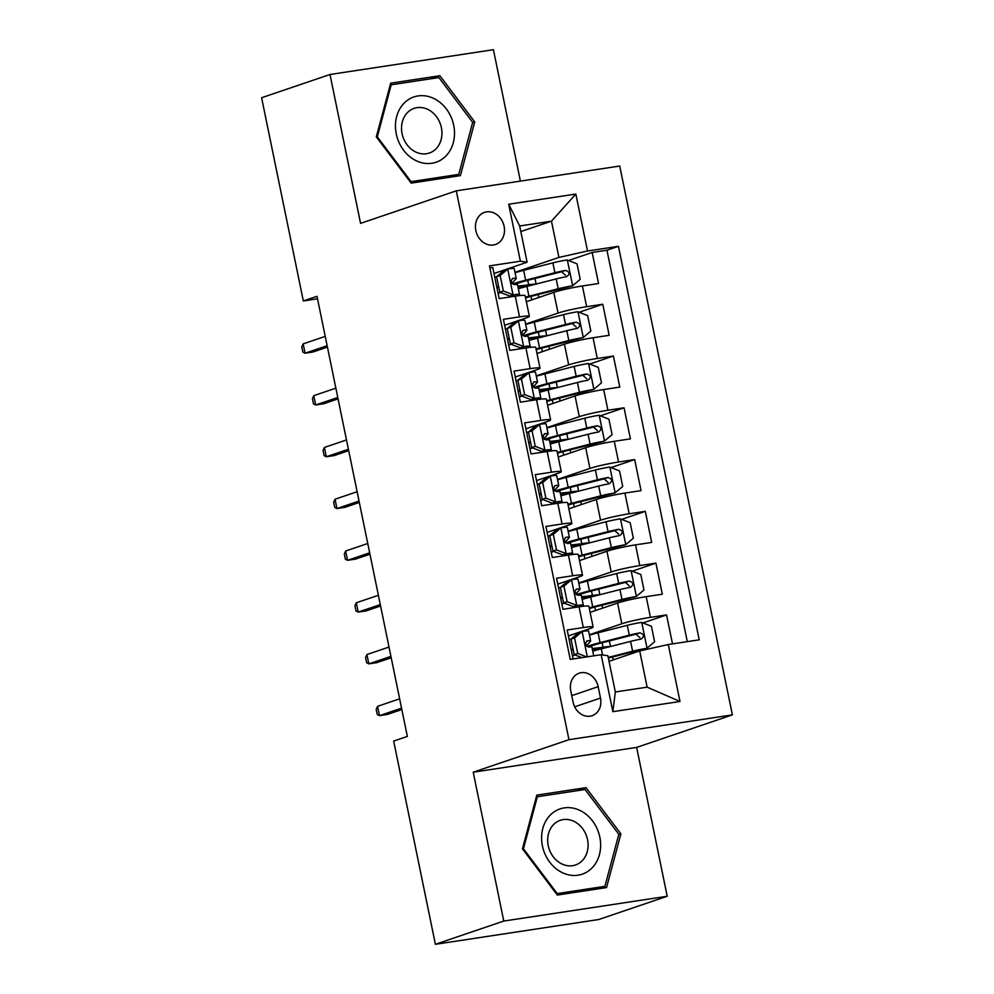 <?xml version="1.0" encoding="UTF-8"?>
<svg xmlns="http://www.w3.org/2000/svg" width="994" height="994" viewBox="0 0 994 994"><rect width="100%" height="100%" fill="white"/><g stroke="black" fill="none" stroke-linecap="round" stroke-linejoin="round"><path stroke-width="1.49" d="M475.84 230.583A16.973 14.227 71.2 0 0 495.434 244.512A16.973 14.227 71.2 0 0 504.107 226.297A16.973 14.227 71.2 0 0 484.525 212.368A16.973 14.227 71.2 0 0 475.84 230.583M520.396 181.107L493.422 49.7L329.996 74.5L261.608 97.735L303.332 300.958L317.521 298.809M732.392 714.872L619.722 166.035L456.296 190.836L568.966 739.685L732.392 714.872L636.645 747.401L473.219 772.201L503.772 921.065L667.198 896.265L636.645 747.401M667.198 896.265L598.81 919.5L435.384 944.3L503.772 921.065M489.893 267.982L492.776 267.548L499.15 298.61L515.277 296.175L519.527 316.875A21.209 1.715 -11.6 0 1 529.367 316.328A21.209 1.715 -11.6 0 1 526.248 317.918L504.617 325.262M519.527 316.875L503.399 319.322L509.785 350.397L525.901 347.95L530.15 368.662A21.209 1.715 -11.6 0 1 539.99 368.115A21.209 1.715 -11.6 0 1 536.884 369.693L515.252 377.037M530.15 368.662L514.035 371.11L520.409 402.172L536.536 399.725L540.786 420.437A21.209 1.715 -11.6 0 1 550.614 419.89A21.209 1.715 -11.6 0 1 547.508 421.468L525.876 428.824M540.786 420.437L524.658 422.885L531.032 453.947L547.16 451.5L551.409 472.212A21.209 1.715 -11.6 0 1 561.25 471.665A21.209 1.715 -11.6 0 1 558.131 473.243L536.511 480.599M551.409 472.212L535.294 474.66L541.668 505.722L557.783 503.275L562.045 523.987A21.209 1.715 -11.6 0 1 571.873 523.44A21.209 1.715 -11.6 0 1 568.767 525.031L547.135 532.374M562.045 523.987L545.917 526.435L552.291 557.51L568.419 555.062L572.668 575.762A21.209 1.715 -11.6 0 1 582.509 575.215A21.209 1.715 -11.6 0 1 579.39 576.806L557.758 584.149M572.668 575.762L556.541 578.21L562.927 609.285L579.042 606.837A21.209 1.715 -11.6 0 1 588.883 606.29L593.132 627.003A21.209 1.715 -11.6 0 1 590.026 628.581L568.394 635.924M672.503 643.876L666.552 614.913L642.907 622.94M590.125 612.366L617.572 603.047A21.209 1.715 -11.6 0 1 646.187 596.649L662.302 594.201L655.928 563.126L632.271 571.165M579.502 560.591L606.949 551.26A21.209 1.715 168.4 0 1 635.551 544.861L651.679 542.426L645.305 511.351L621.648 519.39M568.879 508.816L596.313 499.485A21.209 1.715 168.4 0 1 624.928 493.086L641.043 490.638L634.669 459.576L611.024 467.615M558.243 457.029L585.69 447.71A21.209 1.715 168.4 0 1 614.292 441.311L630.42 438.863L624.046 407.801L600.388 415.827M547.619 405.254L575.054 395.935A21.209 1.715 168.4 0 1 603.669 389.536L619.796 387.088L613.41 356.026L589.765 364.053M536.984 353.479L564.43 344.16A21.209 1.715 168.4 0 1 593.045 337.761L609.16 335.313L602.786 304.239L579.129 312.278M435.384 944.3L393.674 741.077L407.354 736.43L317.011 296.311L303.332 300.958M600.5 698.061L598.152 686.668A16.438 13.792 71.2 0 0 579.179 673.174A16.438 13.792 71.2 0 0 570.767 690.818L573.116 702.211A16.438 13.792 71.2 0 0 592.089 715.705A16.438 13.792 71.2 0 0 600.5 698.061L574.681 706.833M527.118 262.23L520.384 261.198L489.47 265.895L570.245 659.407L601.159 654.711L607.893 655.742L615.323 691.986L647.131 687.165L639.689 650.921L668.303 644.522L699.217 639.825L618.442 246.313L587.529 251.01L558.914 257.409L551.471 221.165L519.676 225.986L527.118 262.23L493.993 273.487M520.384 261.198L508.692 204.242L575.837 194.054L587.529 251.01M668.303 644.522L679.995 701.478L612.851 711.667L601.159 654.711M525.615 324.106L558.056 313.085A21.209 1.715 -11.6 0 1 586.659 306.686L602.786 304.239M526.36 301.704L553.807 292.373L558.056 313.085M536.251 375.881L568.68 364.86A21.209 1.715 -11.6 0 1 597.295 358.474L613.41 356.026M546.874 427.656L579.316 416.648A21.209 1.715 -11.6 0 1 607.918 410.249L624.046 407.801M557.51 479.443L589.939 468.422A21.209 1.715 -11.6 0 1 618.554 462.024L634.669 459.576M568.133 531.218L600.562 520.197A21.209 1.715 -11.6 0 1 629.177 513.799L645.305 511.351M578.756 582.993L611.198 571.972A21.209 1.715 -11.6 0 1 639.801 565.574L655.928 563.126M589.392 634.768L621.822 623.76A21.209 1.715 -11.6 0 1 650.436 617.361L666.552 614.913M687.301 641.639L606.949 250.215L592.163 252.464L568.506 260.503M553.807 292.373A21.209 1.715 168.4 0 1 582.409 285.974L598.537 283.526L592.163 252.464M573.116 658.96L567.176 629.997L583.292 627.549A21.209 1.715 -11.6 0 1 593.132 627.003M609.036 661.333L639.689 650.921M329.996 74.5L360.561 223.364L456.296 190.836M473.219 772.201L568.966 739.685M520.819 231.577L551.471 221.165L575.837 194.054M514.991 272.331L558.914 257.409M599.879 649.219L599.717 648.386M589.256 597.444L589.082 596.599M578.62 545.656L578.458 544.824M582.509 575.215L578.247 554.503A21.209 1.715 168.4 0 0 568.419 555.062M567.996 493.881L567.822 493.049M571.873 523.44L567.624 502.728A21.209 1.715 168.4 0 0 557.783 503.275M557.373 442.106L557.199 441.274M561.25 471.665L557 450.953A21.209 1.715 168.4 0 0 547.16 451.5M546.737 390.331L546.563 389.499M550.614 419.89L546.365 399.178A21.209 1.715 168.4 0 0 536.536 399.725M536.114 338.556L535.94 337.712M539.99 368.115L535.741 347.403A21.209 1.715 168.4 0 0 525.901 347.95M525.478 286.769L525.317 285.937M606.949 250.215L618.442 246.313M529.367 316.328L525.105 295.616A21.209 1.715 168.4 0 0 515.277 296.175M615.323 691.986L612.851 711.667M647.131 687.165L679.995 701.478M508.692 204.242L519.676 225.986M620.89 833.879L586.025 787.658L536.81 795.125L522.459 848.826L557.323 895.06L606.539 887.58L620.89 833.879L618.728 834.625M390.667 83.185L376.316 136.886L411.181 183.12L460.396 175.64L474.747 121.939L439.882 75.718L390.667 83.185M576.955 790.739L586.025 787.658M430.812 78.799L439.882 75.718M472.585 122.672L474.747 121.939M582.335 631.389L574.557 637.912L571.003 639.117L578.769 632.594L582.335 631.389A14.053 1.131 -11.6 0 1 588.622 631.066L590.647 640.894A14.053 1.131 168.4 0 0 587.33 640.844L587.007 640.906M581.888 657.63L574.197 654.648L571.003 639.117A33.672 2.721 -11.6 0 1 569.164 639.701M574.557 637.912L577.75 653.443L586.684 656.91M571.326 650.238A40.568 3.28 168.4 0 0 573.19 649.741M586.1 645.466A40.568 3.28 168.4 0 0 587.553 644.522L590.598 641.031A14.053 1.131 168.4 0 0 590.647 640.894M572.457 655.754A33.672 2.721 168.4 0 0 575.054 654.984M573.029 648.995A33.672 2.721 -11.6 0 1 571.19 649.542M586.708 641.043L587.33 640.844C584.795 643.267 585.217 645.342 588.597 647.057A14.053 1.131 -11.6 0 1 591.927 647.106L593.716 655.841M377.558 706.336L376.192 709.343L377.248 714.524L379.459 715.655L377.558 706.336L399.625 698.832M401.539 708.15L379.459 715.655L387.411 714.45L401.824 709.542M574.197 654.648L577.75 653.443M608.365 658.065L646.833 648.299L654.599 641.776L651.418 626.245L641.515 622.406A14.053 1.131 168.4 0 0 627.289 625.313L598.04 632.793A40.568 3.28 168.4 0 0 589.467 635.129M646.833 648.299A14.053 1.131 168.4 0 0 632.606 651.207L608.229 657.432M603.805 648.212A9.816 0.795 168.4 0 0 603.805 648.2A9.816 0.795 168.4 0 0 599.382 648.423A40.568 3.28 168.4 0 1 592.387 649.38M602.128 642.77L603.035 647.206A16.699 1.354 -11.6 0 1 610.105 646.597M592.759 651.182A40.568 3.28 -11.6 0 1 601.333 648.846L630.581 641.366A14.053 1.131 -11.6 0 1 641.167 639.08C644.584 636.334 644.162 634.271 639.887 632.867A14.053 1.131 168.4 0 0 629.314 635.154L600.053 642.633A40.568 3.28 168.4 0 0 586.895 646.423M603.035 647.206A33.672 2.721 -11.6 0 1 592.2 648.461M588.982 647.019A33.672 2.721 -11.6 0 1 603.582 642.397L635.949 634.197L639.962 637.688M542.413 845.894A34.467 28.901 71.2 0 0 578.036 875.192A34.467 28.901 71.2 0 0 599.829 837.184A34.467 28.901 71.2 0 0 564.219 807.886A34.467 28.901 71.2 0 0 542.413 845.894M548.228 845.621A23.595 19.793 71.2 0 0 575.476 864.991A23.595 19.793 71.2 0 0 587.541 839.657A23.595 19.793 71.2 0 0 560.293 820.298A23.595 19.793 71.2 0 0 548.228 845.621M585.031 789.509L618.815 834.301L604.911 886.337L557.224 893.569L523.44 848.777L537.344 796.753L585.031 789.509M596.934 889.046L604.911 886.337M556.404 893.842L557.224 893.569M522.62 849.05L523.44 848.777M536.275 797.113L537.344 796.753M416.61 160.929A34.467 28.901 71.2 0 0 453.301 142.651A34.467 28.901 71.2 0 0 433.359 98.269A34.467 28.901 71.2 0 0 396.668 116.546A34.467 28.901 71.2 0 0 416.61 160.929M416.014 152.144A23.595 19.793 71.2 0 0 429.333 153.039A23.595 19.793 71.2 0 0 441.932 132.065A23.595 19.793 71.2 0 0 427.482 109.253A23.595 19.793 71.2 0 0 414.15 108.358A23.595 19.793 71.2 0 0 401.551 129.332A23.595 19.793 71.2 0 0 416.014 152.144M391.201 84.801L438.888 77.569L472.672 122.361L458.768 174.397L411.081 181.629L377.298 136.837L391.201 84.801L390.133 85.173M450.791 177.106L458.768 174.397M410.261 181.902L411.081 181.629M376.49 137.11L377.298 136.837M563.933 586.125L560.38 587.342L567.947 580.981L571.699 579.614L563.933 586.125L567.127 601.668L577.017 605.495A14.053 1.131 -11.6 0 1 583.316 605.172A14.053 1.131 -11.6 0 1 583.267 605.309L582.322 606.377M577.017 605.495L573.463 606.713L576.557 606.551L575.936 607.309M571.699 579.614A14.053 1.131 -11.6 0 1 577.999 579.278L580.024 589.119A14.053 1.131 168.4 0 0 576.694 589.057L576.383 589.131M560.38 587.379A33.672 2.721 -11.6 0 1 558.541 587.926M560.38 587.342L563.561 602.873L567.127 601.668M573.463 606.713L563.561 602.873M560.703 598.463A40.568 3.28 168.4 0 0 562.554 597.966M575.476 593.691A40.568 3.28 168.4 0 0 576.93 592.747L579.962 589.256A14.053 1.131 168.4 0 0 580.024 589.119M561.834 603.979A33.672 2.721 168.4 0 0 564.418 603.209M562.405 597.22A33.672 2.721 -11.6 0 1 560.554 597.767M576.085 589.268L576.694 589.057C574.172 591.492 574.594 593.567 577.974 595.269A14.053 1.131 -11.6 0 1 581.291 595.331L583.316 605.172M366.923 654.549L365.556 657.568L366.624 662.737L368.836 663.868L366.923 654.549L389.002 647.057M390.915 656.375L368.836 663.868L376.788 662.663L391.201 657.767M553.298 534.35L549.744 535.567L557.323 529.206L561.076 527.839L553.298 534.35L556.491 549.881L566.394 553.72A14.053 1.131 -11.6 0 1 572.681 553.397A14.053 1.131 -11.6 0 1 572.631 553.521L571.699 554.602M566.394 553.72L562.828 554.938L565.934 554.776L565.313 555.522M561.076 527.839A14.053 1.131 -11.6 0 1 567.375 527.503L569.388 537.344A14.053 1.131 168.4 0 0 566.071 537.282L565.76 537.356M562.828 554.938L552.937 551.098L549.744 535.567A33.672 2.721 -11.6 0 1 547.905 536.151M550.08 546.688A40.568 3.28 168.4 0 0 551.931 546.191M564.841 541.916A40.568 3.28 168.4 0 0 566.294 540.972L569.338 537.481A14.053 1.131 168.4 0 0 569.388 537.344M551.21 552.192A33.672 2.721 168.4 0 0 553.795 551.422M551.769 545.445A33.672 2.721 -11.6 0 1 549.931 545.979M565.449 537.493L566.071 537.282C563.536 539.717 563.958 541.792 567.35 543.494A14.053 1.131 -11.6 0 1 570.668 543.556L572.681 553.397M356.299 602.774L354.933 605.781L355.989 610.962L358.213 612.093L356.299 602.774L378.379 595.282M380.292 604.601L358.213 612.093L366.165 610.888L380.578 605.992M552.937 551.098L556.491 549.881M542.674 482.575L539.121 483.78L546.886 477.269L550.44 476.051L542.674 482.575L545.868 498.106L555.758 501.945A14.053 1.131 -11.6 0 1 562.057 501.622A14.053 1.131 -11.6 0 1 562.008 501.746L561.076 502.827M555.758 501.945L552.204 503.15L555.298 503.001L554.689 503.747M550.44 476.051A14.053 1.131 -11.6 0 1 556.739 475.728L558.765 485.569A14.053 1.131 168.4 0 0 555.435 485.507L555.124 485.581M539.133 483.829A33.672 2.721 -11.6 0 1 537.282 484.364M539.121 483.78L542.314 499.311L545.868 498.106M552.204 503.15L542.314 499.311M539.444 494.913A40.568 3.28 168.4 0 0 541.295 494.416M554.217 490.129A40.568 3.28 168.4 0 0 555.671 489.197L558.715 485.693A14.053 1.131 168.4 0 0 558.765 485.569M540.574 500.417A33.672 2.721 168.4 0 0 543.159 499.647M541.146 493.658A33.672 2.721 -11.6 0 1 539.307 494.204M554.826 485.718L555.435 485.507C552.913 487.942 553.335 490.005 556.715 491.719A14.053 1.131 -11.6 0 1 560.032 491.781L562.057 501.622M345.663 550.999L344.309 554.006L345.365 559.187L347.577 560.318L345.663 550.999L367.743 543.494M369.656 552.813L347.577 560.318L355.529 559.113L369.942 554.217M532.051 430.8L528.485 432.005L536.263 425.494L539.817 424.276L532.051 430.8L535.232 446.331L545.134 450.17A14.053 1.131 -11.6 0 1 551.434 449.835A14.053 1.131 -11.6 0 1 551.372 449.971L550.44 451.04M545.134 450.17L541.568 451.375L544.675 451.226L544.053 451.972M539.817 424.276A14.053 1.131 -11.6 0 1 546.116 423.953L548.129 433.782A14.053 1.131 168.4 0 0 544.811 433.732L544.501 433.794M541.568 451.375L531.678 447.536L528.485 432.005A33.672 2.721 -11.6 0 1 526.658 432.589M528.82 443.138A40.568 3.28 168.4 0 0 530.672 442.628M543.594 438.354A40.568 3.28 168.4 0 0 545.035 437.422L548.079 433.918A14.053 1.131 168.4 0 0 548.129 433.782M529.951 448.642A33.672 2.721 168.4 0 0 532.535 447.872M530.523 441.883A33.672 2.721 -11.6 0 1 528.671 442.429M544.203 433.943L544.811 433.732C542.277 436.167 542.712 438.23 546.091 439.944A14.053 1.131 -11.6 0 1 549.409 440.007L551.434 449.835M335.04 499.224L333.673 502.231L334.742 507.412L336.954 508.543L335.04 499.224L357.119 491.719M359.033 501.038L336.954 508.543L344.906 507.338L359.319 502.442M531.678 447.536L535.232 446.331M589.343 608.552A33.672 2.721 168.4 0 1 596.251 606.663L636.21 596.512L643.975 590.001L640.782 574.47L630.892 570.631A14.053 1.131 168.4 0 0 616.665 573.538L587.404 581.018A40.568 3.28 168.4 0 0 578.831 583.354M636.21 596.512A14.053 1.131 168.4 0 0 621.971 599.432L592.722 606.899A40.568 3.28 168.4 0 0 589.193 607.831M593.182 596.425A9.816 0.795 168.4 0 0 593.182 596.412A9.816 0.795 168.4 0 0 588.759 596.649A40.568 3.28 168.4 0 1 581.763 597.593M591.492 590.995L592.412 595.431A16.699 1.354 -11.6 0 1 599.481 594.822M582.136 599.407A40.568 3.28 -11.6 0 1 590.697 597.071L619.958 589.591A14.053 1.131 -11.6 0 1 630.531 587.292C633.961 584.559 633.538 582.484 629.264 581.08A14.053 1.131 168.4 0 0 618.678 583.379L589.43 590.846A40.568 3.28 168.4 0 0 576.271 594.648M592.412 595.431A33.672 2.721 -11.6 0 1 581.565 596.673M578.359 595.232A33.672 2.721 -11.6 0 1 592.958 590.61L625.325 582.422L629.339 585.901M578.719 556.777A33.672 2.721 168.4 0 1 585.628 554.888L625.574 544.737L633.352 538.226L630.159 522.682L620.256 518.856A14.053 1.131 168.4 0 0 606.029 521.763L576.781 529.23A40.568 3.28 168.4 0 0 568.208 531.579M625.574 544.737A14.053 1.131 168.4 0 0 611.347 547.644L582.086 555.124A40.568 3.28 168.4 0 0 578.57 556.044M582.559 544.65A9.816 0.795 168.4 0 0 582.546 544.637A9.816 0.795 168.4 0 0 578.135 544.874A40.568 3.28 168.4 0 1 571.128 545.818M580.869 539.22L581.776 543.656A16.699 1.354 -11.6 0 1 588.846 543.047M571.5 547.632A40.568 3.28 -11.6 0 1 580.074 545.284L609.322 537.816A14.053 1.131 -11.6 0 1 619.908 535.517C623.337 532.784 622.903 530.709 618.628 529.305A14.053 1.131 168.4 0 0 608.055 531.604L578.794 539.071A40.568 3.28 168.4 0 0 565.648 542.861M581.776 543.656A33.672 2.721 -11.6 0 1 570.941 544.898M567.736 543.457A33.672 2.721 -11.6 0 1 582.335 538.835L614.69 530.647L618.703 534.126M568.083 505.002A33.672 2.721 168.4 0 1 574.992 503.113L614.951 492.962L622.716 486.439L619.535 470.907L609.633 467.068A14.053 1.131 168.4 0 0 595.406 469.988L566.145 477.455A40.568 3.28 168.4 0 0 557.584 479.804M614.951 492.962A14.053 1.131 168.4 0 0 600.711 495.869L571.463 503.349A40.568 3.28 168.4 0 0 567.947 504.269M568.841 508.692A33.672 2.721 168.4 0 0 569.463 508.617M571.923 492.875A9.816 0.795 168.4 0 0 571.923 492.862A9.816 0.795 168.4 0 0 567.499 493.099A40.568 3.28 168.4 0 1 560.504 494.043M570.233 487.433L571.152 491.868A16.699 1.354 -11.6 0 1 578.222 491.272M560.877 495.857A40.568 3.28 -11.6 0 1 569.438 493.509L598.699 486.041A14.053 1.131 -11.6 0 1 609.272 483.743C612.702 481.009 612.279 478.934 608.005 477.53A14.053 1.131 168.4 0 0 597.419 479.816L568.17 487.296A40.568 3.28 168.4 0 0 555.012 491.086M571.152 491.868A33.672 2.721 -11.6 0 1 560.318 493.123M557.1 491.682A33.672 2.721 -11.6 0 1 571.699 487.06L604.066 478.872L608.079 482.351M557.46 453.214A33.672 2.721 168.4 0 1 564.368 451.338L604.315 441.187L612.093 434.664L608.9 419.133L599.009 415.293A14.053 1.131 168.4 0 0 584.77 418.201L555.522 425.68A40.568 3.28 168.4 0 0 546.948 428.029M604.315 441.187A14.053 1.131 168.4 0 0 590.088 444.094L560.84 451.574A40.568 3.28 168.4 0 0 557.311 452.494M561.299 441.1A9.816 0.795 168.4 0 0 561.299 441.087A9.816 0.795 168.4 0 0 556.876 441.324A40.568 3.28 168.4 0 1 549.868 442.268M559.61 435.658L560.517 440.093A16.699 1.354 -11.6 0 1 567.586 439.485M550.241 444.069A40.568 3.28 -11.6 0 1 558.814 441.734L588.075 434.254A14.053 1.131 -11.6 0 1 598.649 431.968C602.078 429.222 601.656 427.159 597.369 425.755A14.053 1.131 168.4 0 0 586.795 428.041L557.535 435.521A40.568 3.28 168.4 0 0 544.389 439.311M560.517 440.093A33.672 2.721 -11.6 0 1 549.682 441.348M546.476 439.907A33.672 2.721 -11.6 0 1 561.076 435.285L593.443 427.085L597.456 430.576M521.415 379.025L517.862 380.23L525.627 373.707L529.193 372.502L521.415 379.025L524.608 394.556L534.499 398.395A14.053 1.131 -11.6 0 1 540.798 398.06A14.053 1.131 -11.6 0 1 540.748 398.196L539.817 399.265M534.499 398.395L530.945 399.6L534.051 399.451L533.43 400.197M529.193 372.502A14.053 1.131 -11.6 0 1 535.48 372.166L537.505 382.007A14.053 1.131 168.4 0 0 534.188 381.957L533.865 382.019M517.874 380.267A33.672 2.721 -11.6 0 1 516.023 380.814M517.862 380.23L521.055 395.761L524.608 394.556M530.945 399.6L521.055 395.761M518.185 391.35A40.568 3.28 168.4 0 0 520.048 390.853M532.958 386.579A40.568 3.28 168.4 0 0 534.412 385.635L537.456 382.143A14.053 1.131 168.4 0 0 537.505 382.007M519.315 396.867A33.672 2.721 168.4 0 0 521.912 396.097M519.887 390.108A33.672 2.721 -11.6 0 1 518.048 390.654M533.567 382.156L534.188 381.957C531.653 384.38 532.076 386.455 535.455 388.169A14.053 1.131 -11.6 0 1 538.785 388.219L540.798 398.06M324.404 447.449L323.05 450.456L324.106 455.637L326.318 456.768L324.404 447.449L346.484 439.944M348.397 449.263L326.318 456.768L334.27 455.55L348.683 450.655M546.837 401.439A33.672 2.721 168.4 0 1 553.745 399.551L593.691 389.412L601.457 382.889L598.276 367.358L588.373 363.518A14.053 1.131 168.4 0 0 574.147 366.426L544.898 373.906A40.568 3.28 168.4 0 0 536.325 376.241M593.691 389.412A14.053 1.131 168.4 0 0 579.465 392.319L550.204 399.787A40.568 3.28 168.4 0 0 546.688 400.719M550.664 389.325A9.816 0.795 168.4 0 0 550.664 389.313A9.816 0.795 168.4 0 0 546.24 389.536A40.568 3.28 168.4 0 1 539.245 390.493M548.986 383.883L549.893 388.319A16.699 1.354 -11.6 0 1 556.963 387.71M539.618 392.295A40.568 3.28 -11.6 0 1 548.191 389.959L577.439 382.479A14.053 1.131 -11.6 0 1 588.026 380.193C591.442 377.447 591.02 375.384 586.746 373.968A14.053 1.131 168.4 0 0 576.172 376.266L546.911 383.746A40.568 3.28 168.4 0 0 533.753 387.536M549.893 388.319A33.672 2.721 -11.6 0 1 539.059 389.573M535.841 388.12A33.672 2.721 -11.6 0 1 550.44 383.51L582.807 375.31L586.82 378.789M510.792 327.237L507.238 328.455L514.805 322.093L518.557 320.727L510.792 327.237L513.973 342.781L523.875 346.608A14.053 1.131 -11.6 0 1 530.175 346.285A14.053 1.131 -11.6 0 1 530.125 346.421L529.181 347.49M523.875 346.608L520.322 347.825L523.416 347.664L522.794 348.422M518.557 320.727A14.053 1.131 -11.6 0 1 524.857 320.391L526.882 330.232A14.053 1.131 168.4 0 0 523.552 330.17L523.242 330.244M507.238 328.492A33.672 2.721 -11.6 0 1 505.399 329.039M507.238 328.455L510.419 343.986L513.973 342.781M520.322 347.825L510.419 343.986M507.561 339.575A40.568 3.28 168.4 0 0 509.413 339.078M522.335 334.804A40.568 3.28 168.4 0 0 523.788 333.86L526.82 330.368A14.053 1.131 168.4 0 0 526.882 330.232M508.692 345.092A33.672 2.721 168.4 0 0 511.276 344.322M509.263 338.333A33.672 2.721 -11.6 0 1 507.412 338.867M522.943 330.381L523.552 330.17C521.03 332.605 521.452 334.68 524.832 336.382A14.053 1.131 -11.6 0 1 528.149 336.444L530.175 346.285M313.781 395.662L312.414 398.681L313.483 403.85L315.694 404.98L313.781 395.662L335.86 388.169M337.774 397.488L315.694 404.98L323.646 403.775L338.059 398.88M536.201 349.664A33.672 2.721 168.4 0 1 543.109 347.776L583.056 337.625L590.834 331.114L587.64 315.583L577.75 311.743A14.053 1.131 168.4 0 0 563.523 314.651L534.263 322.131A40.568 3.28 168.4 0 0 525.689 324.466M583.056 337.625A14.053 1.131 168.4 0 0 568.829 340.544L539.58 348.012A40.568 3.28 168.4 0 0 536.052 348.944M540.04 337.538A9.816 0.795 168.4 0 0 540.04 337.525A9.816 0.795 168.4 0 0 535.617 337.761A40.568 3.28 168.4 0 1 528.622 338.706M538.35 332.108L539.257 336.544A16.699 1.354 -11.6 0 1 546.327 335.935M528.994 340.52A40.568 3.28 -11.6 0 1 537.555 338.171L566.816 330.704A14.053 1.131 -11.6 0 1 577.39 328.405C580.819 325.672 580.397 323.597 576.122 322.193A14.053 1.131 168.4 0 0 565.536 324.491L536.288 331.959A40.568 3.28 168.4 0 0 523.13 335.761M539.257 336.544A33.672 2.721 -11.6 0 1 528.423 337.786M525.217 336.345A33.672 2.721 -11.6 0 1 539.817 331.723L572.184 323.535L576.197 327.014M500.156 275.462L496.602 276.667L504.368 270.157L507.934 268.952L500.156 275.462L503.349 290.993L513.252 294.833A14.053 1.131 -11.6 0 1 519.539 294.51A14.053 1.131 -11.6 0 1 519.489 294.634L518.557 295.715M513.252 294.833L509.686 296.038L512.792 295.889L512.171 296.634M507.934 268.952A14.053 1.131 -11.6 0 1 514.233 268.616L516.246 278.457A14.053 1.131 168.4 0 0 512.929 278.395L512.618 278.469M496.615 276.717A33.672 2.721 -11.6 0 1 494.763 277.264M496.602 276.667L499.796 292.211L503.349 290.993M509.686 296.038L499.796 292.211M496.938 287.8A40.568 3.28 168.4 0 0 498.789 287.303M511.699 283.029A40.568 3.28 168.4 0 0 513.152 282.085L516.197 278.581A14.053 1.131 168.4 0 0 516.246 278.457M498.069 293.305A33.672 2.721 168.4 0 0 500.653 292.534M498.628 286.558A33.672 2.721 -11.6 0 1 496.789 287.092M512.308 278.606L512.929 278.395C510.394 280.83 510.817 282.905 514.196 284.607A14.053 1.131 -11.6 0 1 517.526 284.669L519.539 294.51M303.158 343.887L301.791 346.894L302.847 352.075L305.071 353.205L303.158 343.887L325.237 336.382M327.15 345.713L305.071 353.205L313.023 352L327.436 347.105M525.577 297.889A33.672 2.721 168.4 0 1 532.486 296.001L572.432 285.85L580.21 279.339L577.017 263.795L567.114 259.968A14.053 1.131 168.4 0 0 552.888 262.876L523.639 270.343A40.568 3.28 168.4 0 0 515.066 272.691M572.432 285.85A14.053 1.131 168.4 0 0 558.206 288.757L528.945 296.237A40.568 3.28 168.4 0 0 525.428 297.156M529.417 285.763A9.816 0.795 168.4 0 0 529.404 285.75A9.816 0.795 168.4 0 0 524.994 285.986A40.568 3.28 168.4 0 1 517.986 286.931M527.727 280.333L528.634 284.769A16.699 1.354 -11.6 0 1 535.704 284.16M518.359 288.745A40.568 3.28 -11.6 0 1 526.932 286.396L556.18 278.929A14.053 1.131 -11.6 0 1 566.766 276.63C570.196 273.897 569.761 271.822 565.487 270.418A14.053 1.131 168.4 0 0 554.913 272.716L525.652 280.184A40.568 3.28 168.4 0 0 512.506 283.973M528.634 284.769A33.672 2.721 -11.6 0 1 517.799 286.011M514.594 284.57A33.672 2.721 -11.6 0 1 529.193 279.948L561.548 271.76L565.561 275.239M564.43 344.16L568.68 364.86M575.054 395.935L579.316 416.648M585.69 447.71L589.939 468.422M596.313 499.485L600.562 520.197M606.949 551.26L611.198 571.972M617.572 603.047L621.822 623.76M646.187 596.649L650.436 617.361M582.409 285.974L586.659 306.686M593.045 337.761L597.295 358.474M603.669 389.536L607.918 410.249M614.292 441.311L618.554 462.024M624.928 493.086L629.177 513.799M635.551 544.861L639.801 565.574M579.042 606.837L583.292 627.549M571.761 695.638L598.152 686.668M582.136 631.55L587.317 656.81M647.032 648.138L641.764 622.505M600.053 642.633L598.04 632.793M602.575 654.922L601.333 648.846M629.314 635.154L627.289 625.313M632.606 651.207L630.581 641.366M635.949 634.197L639.887 632.867M571.513 579.775L576.768 605.408M573.004 607.756L572.73 606.427M560.877 528L566.145 553.633M562.38 555.969L562.107 554.652M550.254 476.225L555.509 501.846M551.745 504.194L551.484 502.877M539.618 424.438L544.886 450.071M541.121 452.419L540.848 451.09M636.396 596.35L631.14 570.73M594.785 607.048L595.505 610.54M589.43 590.846L587.404 581.018M592.722 606.899L590.697 597.071M618.678 583.379L616.665 573.538M621.971 599.432L619.958 589.591M625.325 582.422L629.264 581.08M625.773 544.575L620.504 518.943M584.161 555.273L584.882 558.765M578.794 539.071L576.781 529.23M582.086 555.124L580.074 545.284M608.055 531.604L606.029 521.763M611.347 547.644L609.322 537.816M614.69 530.647L618.628 529.305M615.137 492.8L609.881 467.168M573.538 503.486L574.246 506.99M568.17 487.296L566.145 477.455M571.463 503.349L569.438 493.509M597.419 479.816L595.406 469.988M600.711 495.869L598.699 486.041M604.066 478.872L608.005 477.53M604.514 441.025L599.258 415.393M562.902 451.711L563.623 455.202M557.535 435.521L555.522 425.68M560.84 451.574L558.814 441.734M586.795 428.041L584.77 418.201M590.088 444.094L588.075 434.254M593.443 427.085L597.369 425.755M528.994 372.663L534.263 398.296M530.498 400.644L530.224 399.315M593.89 389.25L588.622 363.618M552.279 399.936L552.999 403.427M546.911 383.746L544.898 373.906M550.204 399.787L548.191 389.959M576.172 376.266L574.147 366.426M579.465 392.319L577.439 382.479M582.807 375.31L586.746 373.968M518.371 320.888L523.627 346.521M519.862 348.869L519.589 347.54M583.254 337.463L577.999 311.843M541.643 348.161L542.364 351.652M536.288 331.959L534.263 322.131M539.58 348.012L537.555 338.171M565.536 324.491L563.523 314.651M568.829 340.544L566.816 330.704M572.184 323.535L576.122 322.193M507.735 269.113L513.003 294.733M509.239 297.082L508.965 295.765M572.631 285.688L567.363 260.055M531.02 296.374L531.74 299.877M525.652 280.184L523.639 270.343M528.945 296.237L526.932 286.396M554.913 272.716L552.888 262.876M558.206 288.757L556.18 278.929M561.548 271.76L565.487 270.418M610.502 646.498L609.359 640.919M613.248 659.904L612.652 656.972M599.867 594.723L598.723 589.144M602.625 608.117L602.016 605.197M589.243 542.948L588.1 537.369M591.989 556.342L591.393 553.409M578.607 491.173L577.464 485.581M581.366 504.567L580.757 501.635M567.984 439.385L566.841 433.806M570.73 452.792L570.134 449.86M557.361 387.61L556.205 382.031M560.107 401.017L559.51 398.085M546.725 335.835L545.582 330.257M549.483 349.229L548.874 346.31M536.101 284.06L534.958 278.482M538.847 297.454L538.251 294.522"/></g></svg>
